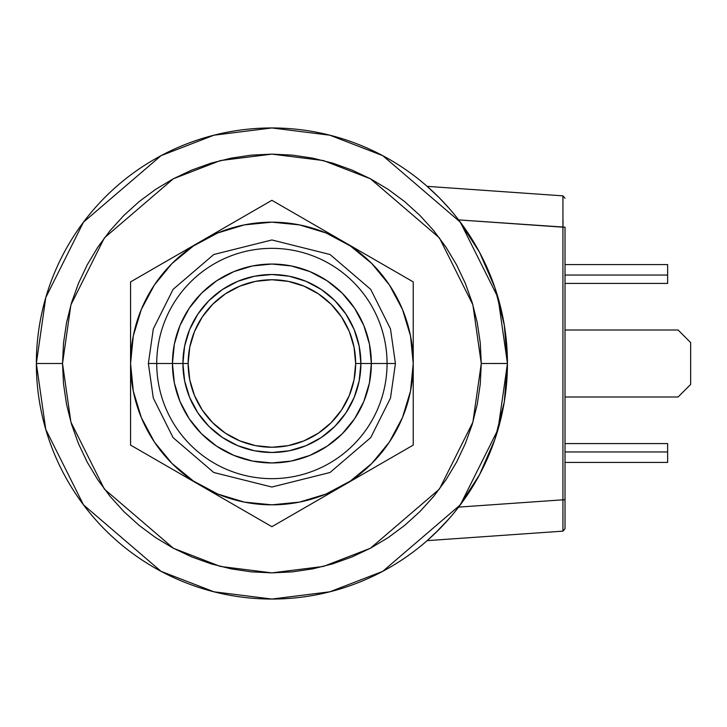 <?xml version="1.0" encoding="UTF-8"?>
<svg xmlns="http://www.w3.org/2000/svg" width="727" height="727" viewBox="0 0 727 727"><rect width="100%" height="100%" fill="white"/><g stroke="black" fill="none" stroke-linecap="round" stroke-linejoin="round"><path stroke-width="1.09" d="M507.446 363.609L504.293 401.94L494.905 439.344L504.293 401.94M478.275 477.039L480.274 473.322M494.206 441.371L494.705 439.917L494.206 441.371M450.504 517.07L439.635 528.874L427.149 540.643L562.934 531.146L427.149 540.643L431.956 536.317M493.442 443.506L490.716 450.695M480.602 472.695L478.511 476.603M504.356 325.469L507.446 363.482L481.274 363.5L472.895 422.123L439.399 489.126L370.425 548.24L323.433 566.433L271.898 572.876L220.363 566.433L173.371 548.24L104.397 489.126L70.901 422.123L62.522 363.5L36.35 363.5L45.774 429.457L83.46 504.829L161.049 571.34L213.92 591.796L271.898 599.048L329.876 591.796L382.747 571.34L460.336 504.829L498.022 429.457L507.446 363.5A235.548 235.548 0 0 1 271.898 599.048A235.548 235.548 0 0 1 36.35 363.5A235.548 235.548 0 0 1 271.898 127.952A235.548 235.548 0 0 1 507.446 363.5L498.022 297.543L460.336 222.171L382.747 155.66L329.876 135.204L271.898 127.952L213.92 135.204L161.049 155.66L83.46 222.171L45.774 297.543L36.35 363.5L62.522 363.5L63.531 384.02L66.548 404.348L71.537 424.277L78.461 443.624L87.249 462.199L97.809 479.82L110.05 496.323L123.844 511.554L139.075 525.348L155.578 537.589L173.199 548.149L191.774 556.937L211.121 563.861L231.05 568.85L251.378 571.867L271.898 572.876L292.418 571.867L312.746 568.85L332.675 563.861L352.022 556.937L370.597 548.149L388.218 537.589L404.721 525.348L419.952 511.554L433.746 496.323L445.987 479.82L456.547 462.199L465.335 443.624L472.259 424.277L477.248 404.348L480.265 384.02L481.274 363.5L480.265 342.98L477.248 322.652L472.259 302.723L465.335 283.376L456.547 264.801L445.987 247.18L433.746 230.677L419.952 215.446L404.721 201.652L388.218 189.411L370.597 178.851L352.022 170.063L332.675 163.139L312.746 158.15L292.418 155.133L271.898 154.124L251.378 155.133L231.05 158.15L211.121 163.139L191.774 170.063L173.199 178.851L155.578 189.411L139.075 201.652L123.844 215.446L110.05 230.677L97.809 247.18L87.249 264.801L78.461 283.376L71.537 302.723L66.548 322.652L63.531 342.98L62.522 363.5L70.901 304.877L104.397 237.874L173.371 178.76L220.363 160.567L271.898 154.124L323.433 160.567L370.425 178.76L439.399 237.874L472.895 304.877L481.274 363.5L507.446 363.5L504.293 325.06L494.905 287.656L504.293 325.06M458.601 219.89L565.024 227.188L565.024 499.812L562.934 499.812L562.934 531.146L562.934 499.812L458.601 507.11L479.538 474.722L458.601 507.11L562.934 499.812L562.934 227.188L458.601 219.89L479.538 252.278L494.905 287.656M478.302 250.015L479.338 251.905M479.729 252.651L480.492 254.087M493.66 284.093L494.524 286.547M428.248 187.321L427.149 186.357L562.934 195.854L427.149 186.357L439.635 198.126L449.159 208.385M494.605 286.783L494.378 286.138M494.333 286.002L493.415 283.412M480.556 254.205L478.475 250.324M494.905 439.344L479.538 474.722M565.024 499.812L565.024 528.756L565.024 499.812L562.934 499.812L562.934 195.854L562.934 227.188L565.024 227.188L565.024 499.812M449.159 518.615L435.119 533.327M563.034 530.537L562.934 531.146L563.034 530.537M431.138 189.929L430.175 189.056M435.082 193.636L432.574 191.265M439.599 198.098L437.4 195.89M562.98 531.101L565.024 528.747L562.962 531.137M562.98 515.597L562.989 514.607M565.024 198.244L562.962 195.863L565.024 198.244M562.934 195.854L563.034 196.463L562.934 195.854M563.034 221.044L562.962 226.233M562.943 205.532L562.943 205.032M565.024 443.588L667.622 443.588L565.024 443.588M565.024 451.958L667.622 451.958L667.622 443.588L667.622 451.958L565.024 451.958M667.622 462.427L667.622 451.958L667.622 462.427L565.024 462.427L667.622 462.427M667.622 264.573L565.024 264.573L667.622 264.573L667.622 283.412L565.024 283.412L667.622 283.412L667.622 264.573M565.024 275.042L667.622 275.042L565.024 275.042M565.024 330.003L678.091 330.003L565.024 330.003M565.024 396.997L678.091 396.997L690.65 384.438L690.65 342.562L678.091 330.003L690.65 342.562L690.65 384.438L678.091 396.997L565.024 396.997M360.883 363.5L355.648 363.5A83.75 83.75 0 0 1 271.898 447.25A83.75 83.75 0 0 1 188.148 363.5L182.913 363.5A88.985 88.985 0 0 0 271.898 452.485A88.985 88.985 0 0 0 360.883 363.5A88.985 88.985 0 0 1 271.898 452.485A88.985 88.985 0 0 1 182.913 363.5L156.741 363.5A115.157 115.157 0 0 0 271.898 478.657A115.157 115.157 0 0 0 387.055 363.5A115.157 115.157 0 0 1 271.898 478.657A115.157 115.157 0 0 1 156.741 363.5L172.444 363.5A99.454 99.454 0 0 0 271.898 462.954A99.454 99.454 0 0 0 371.352 363.5A99.454 99.454 0 0 1 271.898 462.954A99.454 99.454 0 0 1 172.444 363.5L182.913 363.5A88.985 88.985 0 0 1 271.898 274.515A88.985 88.985 0 0 1 360.883 363.5L359.174 346.143L354.113 329.449L345.888 314.064L334.82 300.578L321.334 289.51L305.949 281.285L289.255 276.224L271.898 274.515L254.541 276.224L237.847 281.285L222.462 289.51L208.976 300.578L197.908 314.064L189.683 329.449L184.622 346.143L182.913 363.5L184.622 380.857L189.683 397.551L197.908 412.936L208.976 426.422L222.462 437.49L237.847 445.715L254.541 450.776L271.898 452.485L289.255 450.776L305.949 445.715L321.334 437.49L334.82 426.422L345.888 412.936L354.113 397.551L359.174 380.857L360.883 363.5L371.352 363.5L360.883 363.5A88.985 88.985 0 0 0 271.898 274.515A88.985 88.985 0 0 0 182.913 363.5L188.148 363.5L189.756 347.161L194.527 331.448L202.26 316.972L212.675 304.277L225.37 293.862L239.846 286.129L255.559 281.358L271.898 279.75L288.237 281.358L303.95 286.129L318.426 293.862L331.121 304.277L341.536 316.972L349.269 331.448L354.04 347.161L355.648 363.5L354.04 379.839L349.269 395.552L341.536 410.028L331.121 422.723L318.426 433.138L303.95 440.871L288.237 445.642L271.898 447.25L255.559 445.642L239.846 440.871L225.37 433.138L212.675 422.723L202.26 410.028L194.527 395.552L189.756 379.839L188.148 363.5A83.75 83.75 0 0 1 271.898 279.75A83.75 83.75 0 0 1 355.648 363.5L360.883 363.5M219.536 496.459L201.234 485.89A141.329 141.329 0 0 0 342.562 485.89L413.227 445.097L413.227 363.5A141.329 141.329 0 0 1 271.898 504.829A141.329 141.329 0 0 1 130.569 363.5L130.569 445.097L271.898 526.693L324.433 496.359M387.055 363.5L371.352 363.5A99.454 99.454 0 0 0 271.898 264.046A99.454 99.454 0 0 0 172.444 363.5A99.454 99.454 0 0 1 271.898 264.046A99.454 99.454 0 0 1 371.352 363.5L369.443 344.098L363.782 325.442L354.594 308.248L342.226 293.172L327.15 280.804L309.956 271.616L291.3 265.955L271.898 264.046L252.496 265.955L233.84 271.616L216.646 280.804L201.57 293.172L189.202 308.248L180.014 325.442L174.353 344.098L172.444 363.5L174.353 382.902L180.014 401.558L189.202 418.752L201.57 433.828L216.646 446.196L233.84 455.384L252.496 461.045L271.898 462.954L291.3 461.045L309.956 455.384L327.15 446.196L342.226 433.828L354.594 418.752L363.782 401.558L369.443 382.902L371.352 363.5L387.055 363.5A115.157 115.157 0 0 0 271.898 248.343A115.157 115.157 0 0 0 156.741 363.5A115.157 115.157 0 0 1 271.898 248.343A115.157 115.157 0 0 1 387.055 363.5L395.433 363.5L390.49 398.087L370.725 437.618L330.031 472.495L271.898 487.035L213.765 472.495L173.071 437.618L153.306 398.087L148.363 363.5L153.306 328.913L173.071 289.382L213.765 254.505L271.898 239.965L330.031 254.505L370.725 289.382L390.49 328.913L395.433 363.5L390.49 328.913L370.725 289.382L330.031 254.505L271.898 239.965L213.765 254.505L173.071 289.382L153.306 328.913L148.363 363.5L153.306 398.087L173.071 437.618L213.765 472.495L271.898 487.035L330.031 472.495L370.725 437.618L390.49 398.087L395.433 363.5M413.227 342.49L413.227 281.903L271.898 200.307L130.569 281.903L130.569 342.49M130.569 384.519L130.569 363.5L133.286 335.929L141.329 309.42L154.388 284.984L171.963 263.565L193.382 245.99L217.818 232.931L244.327 224.888L271.898 222.171L299.469 224.888L325.978 232.931L350.414 245.99L371.833 263.565L389.408 284.984L402.467 309.42L410.51 335.929L413.227 363.5A141.329 141.329 0 0 1 350.378 481.038M360.865 475.331L271.898 526.693L183.104 475.422M378.749 465.007L369.034 470.605M396.188 454.929L389.663 458.701M413.227 416.362L413.227 425.522M413.227 394.27L413.227 405.239M324.26 230.541L413.227 281.903L413.227 363.5L410.51 391.071L402.467 417.58L389.408 442.016L371.833 463.435L350.414 481.01L325.978 494.069L299.469 502.112L271.898 504.829L244.327 502.112L217.818 494.069L193.382 481.01L171.963 463.435L154.388 442.016L141.329 417.58L133.286 391.071L130.569 363.5A141.329 141.329 0 0 1 271.898 222.171A141.329 141.329 0 0 1 413.227 363.5L413.227 384.519M388.536 267.645L396.16 272.052M367.58 255.55L378.594 261.911M182.931 251.669L271.898 200.307L360.692 251.578M413.227 321.861L413.227 332.975M413.227 301.587L413.227 309.402M247.207 214.565L254.823 210.167M226.251 226.66L237.266 220.299M201.234 485.89L130.569 445.097L130.569 281.903L219.363 230.641M306.376 220.217L316.091 225.824M288.928 210.139L295.462 213.911M130.569 309.402L130.569 301.587M130.569 332.975L130.569 321.861M165.047 261.993L174.762 256.395M147.608 272.062L154.133 268.299M155.26 459.355L147.645 454.957M176.216 471.45L165.202 465.089M130.569 405.239L130.569 394.27M130.569 425.531L130.569 416.362M296.589 512.435L288.973 516.833M317.545 500.34L306.53 506.701M237.42 506.783L227.705 501.176M254.859 516.861L248.334 513.089M197.908 314.064L208.976 300.578L222.462 289.51M321.334 289.51L334.82 300.578L345.888 314.064M345.888 412.936L334.82 426.422L321.334 437.49M222.462 437.49L208.976 426.422L197.908 412.936M189.202 308.248L201.57 293.172L216.646 280.804M327.15 280.804L342.226 293.172L354.594 308.248M354.594 418.752L342.226 433.828L327.15 446.196M216.646 446.196L201.57 433.828L189.202 418.752M156.123 282.44L152.706 287.565M387.673 444.56L391.09 439.435M413.227 363.5L413.227 445.097L342.562 485.89M156.741 363.5L148.363 363.5"/></g></svg>
